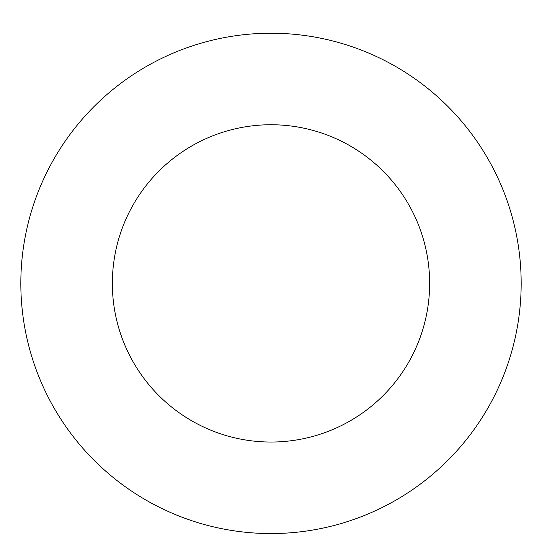 <?xml version="1.0" encoding="UTF-8"?>
<svg xmlns="http://www.w3.org/2000/svg" width="542" height="542" viewBox="0 0 542 542"><rect width="100%" height="100%" fill="white"/><g stroke="black" fill="none" stroke-linecap="round" stroke-linejoin="round"><path stroke-width="0.81" d="M271 33.218A250.174 250.174 0 0 1 487.658 408.472A250.174 250.174 0 0 1 54.342 408.472A250.174 250.174 0 0 1 271 33.218M271 124.741A158.643 158.643 0 0 1 408.39 362.713A158.643 158.643 0 0 1 133.61 362.713A158.643 158.643 0 0 1 271 124.741"/></g></svg>
